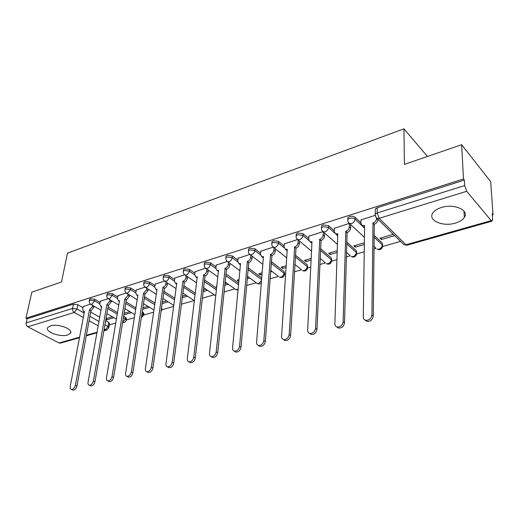 <?xml version="1.0" encoding="UTF-8"?>
<svg xmlns="http://www.w3.org/2000/svg" width="519" height="519" viewBox="0 0 519 519"><rect width="100%" height="100%" fill="white"/><g stroke="black" fill="none" stroke-linecap="round" stroke-linejoin="round"><path stroke-width="0.78" d="M100.102 302.402L94.899 299.346L90.416 298.723L89.534 299.735M117.787 296.959L112.539 293.78L107.991 293.144L107.05 294.234M136.075 291.328L130.788 288.026L126.162 287.377L125.176 288.551M155.006 285.508L149.673 282.07L144.983 281.408L144.035 282.025L143.932 282.673M174.618 279.494L169.239 275.9L164.471 275.226L163.459 275.881L163.355 276.588M194.936 273.26L189.513 269.51L184.667 268.823L183.59 269.517L183.486 270.289M216.008 266.811L210.545 262.88L205.608 262.173L204.46 262.925L204.363 263.756M237.877 260.123L232.363 255.997L227.348 255.277L226.115 256.081L226.024 256.989M260.583 253.194L255.024 248.854L249.918 248.114L248.601 248.984L248.51 249.963M284.185 246.012L278.573 241.432L273.377 240.673L271.962 241.607L271.885 242.671M308.727 238.558L303.064 233.706L297.776 232.934L296.258 233.939L296.394 235.412M334.281 230.825L328.553 225.674L323.168 224.876L321.533 225.96L321.663 227.497M360.9 222.8L355.106 217.299C353.673 216.209 351.85 215.936 349.618 216.488L347.86 217.656L347.983 219.252M455.358 223.099C459.678 221.808 462.669 219.907 464.323 217.403C469.565 210.163 453.982 203.299 441.364 207.509C437.193 208.826 434.319 210.682 432.749 213.082C427.591 220.439 442.882 227.063 455.358 223.099M67.606 335.002L70.376 333.334C73.834 329.312 57.901 323.259 50.427 325.867L47.787 327.495C44.433 331.609 60.185 337.493 67.606 335.002M109.282 324.888L115.737 323.039M126.292 320.009L134.363 317.699M143.815 314.988L153.65 312.166M161.922 309.791L173.644 306.431M181.313 304.231L194.164 300.546M202.248 298.23L214.133 294.818M223.974 291.996L234.815 288.888M246.538 285.528L256.243 282.745M269.99 278.8L278.456 276.374M284.574 274.622L285.612 274.324M294.383 271.807L301.513 269.763M307.702 267.986L310.745 267.116M319.775 264.521L325.4 262.912M331.725 261.096L336.928 259.604M346.231 256.937L350.215 255.796M356.683 253.94L364.228 251.773M373.816 249.029L376.016 248.393M382.633 246.499L400.499 241.374M492.317 215.041L493.05 214.834L492.233 213.841L492.609 219.154L492.129 221.133L491.208 220.633L466.685 191.29L379.136 218.33L405.975 244.76L491.208 220.633M461.651 144.73L463.467 178.971L25.95 318.212L31.834 292.158L61.495 281.979L67.502 253.123L403.951 128.829L404.398 164.367L461.651 144.73L490.669 181.631L493.05 214.834M79.478 337.739L60.379 343.137L59.036 342.988L27.838 326.808C26.495 325.932 25.931 324.641 26.158 322.948L27.092 318.815L73.426 304.115L77.837 304.724L83.001 307.67M90.708 312.068L99.713 317.206M105.681 320.612L108.724 322.344L107.997 326.542L108.763 327.859L106.706 330.045L104.17 329.189M27.092 318.815L25.95 318.212M375.295 215.768L375.263 214.23L377.17 212.972L464.674 185.555L464.382 180.08L463.467 178.971M464.674 185.555L466.685 191.29M375.088 215.353L360.945 219.998M393.292 234.303L380.012 238.202L381.413 239.531L381.42 237.786M349.248 223.417L334.366 228.282M364.351 242.795L353.841 245.883L355.268 247.174L355.301 245.455M322.85 231.649L308.85 236.229M337.214 250.768L328.676 253.272L330.136 254.524L330.194 252.824M297.517 239.557L284.328 243.872M311.166 258.41L304.471 260.376L305.951 261.589L306.041 259.922M273.169 247.154L260.746 251.222M286.164 265.754L281.168 267.22L282.667 268.394L282.777 266.747M249.756 254.459L238.052 258.293M262.134 272.812L258.722 273.811L260.24 274.953L260.369 273.325M227.231 261.485L216.196 265.105M239.025 279.592L237.079 280.169L238.61 281.272L238.759 279.67M205.53 268.252L195.131 271.671M216.78 286.125L216.196 286.3L216.721 286.663M184.628 274.778L174.819 278.002M164.465 281.071L155.213 284.114M145.009 287.137L136.289 290.011M126.227 293.001L117.995 295.713M108.075 298.659L100.316 301.228M108.056 307.066L117.495 312.613M123.645 316.227L125.702 317.433L125.455 318.938L126.195 320.288C125.611 322.027 124.411 322.786 122.601 322.565M126 301.928L135.907 307.923M142.245 311.757L143.238 312.36L143.004 313.885L143.711 315.254L141.356 317.589M144.567 296.634L154.973 303.128M163.803 291.185L174.741 298.243M183.732 285.58L195.254 293.274M204.395 279.812L216.553 288.227M225.849 273.883L238.695 283.121M248.121 267.791L261.719 277.97M271.281 261.544L284.146 271.586L284.49 274.772C283.627 277.302 281.96 278.1 279.488 277.159L280.922 277.159C282.699 276.471 283.737 275.174 284.036 273.266L271.152 263.243M295.369 255.14L307.306 264.885L307.637 268.109C306.755 270.723 305.042 271.541 302.499 270.555L304.037 270.555C305.879 269.848 306.943 268.524 307.222 266.591L295.272 256.866M320.463 248.601L331.362 257.924L331.667 261.193C330.772 263.892 329.014 264.729 326.393 263.697L328.04 263.704C329.954 262.964 331.038 261.615 331.297 259.656L320.385 250.346M346.621 241.932L356.352 250.696L356.644 253.999C355.729 256.801 353.913 257.651 351.214 256.568L352.985 256.581C354.97 255.822 356.079 254.44 356.319 252.448L346.575 243.703M373.927 235.178L382.347 243.177L382.62 246.519C381.679 249.418 379.811 250.294 377.015 249.146L378.928 249.172C380.991 248.387 382.127 246.979 382.341 244.955L373.914 236.969M427.461 156.459L403.951 128.829M90.533 304.134L83.215 306.56M105.87 319.516L106.518 319.886L106.771 318.426M106.518 319.886L113.959 317.706M123.879 314.806L131.443 312.594M142.621 309.33L149.524 307.313M162.032 303.654L168.214 301.85M182.15 297.776L187.547 296.2M203.013 291.678L207.568 290.348M224.662 285.353L228.308 284.282M247.141 278.781L249.801 278.002M260.24 274.953L262.004 274.434M270.503 271.95L272.092 271.489M282.667 268.394L286.06 267.402M294.798 264.852L295.233 264.722M305.951 261.589L311.089 260.09M330.136 254.524L337.155 252.468M355.268 247.174L364.332 244.527M381.413 239.531L394.674 235.658M126.273 319.795L126.441 318.783L125.702 317.433M143.795 314.728L143.945 313.729L143.238 312.36M161.896 309.48L161.526 307.229M284.548 273.87L284.146 271.586M307.683 267.136L307.306 264.885M331.706 260.142L331.362 257.924M356.67 252.863L356.352 250.696M382.626 245.299L382.347 243.177M108.841 327.411L109.49 323.674L108.724 322.344M464.382 180.08L377.203 207.736L375.302 209.001L375.289 210.48M248.277 276.88L247.284 277.172M226.764 283.192L224.824 283.763M206.017 289.284L203.195 290.115M185.984 295.168L182.351 296.232M166.638 300.851L162.246 302.136M147.934 306.34L142.848 307.832M129.854 311.647L124.119 313.333M112.364 316.785L106.025 318.647M360.952 219.764L360.893 223.371L362.346 225.648L364.604 225.551L363.294 316.96C363.326 318.634 364.066 319.73 365.499 320.255C369.022 320.534 371.163 318.757 371.915 314.916L372.999 222.975C375.166 222.106 376.359 220.62 376.593 218.518L377.864 219.771C377.637 221.866 376.437 223.352 374.283 224.214L373.271 316.032C372.525 319.866 370.391 321.644 366.868 321.358L365.253 320.165M377.864 219.161L377.864 219.771M364.578 227.024L363.637 226.868L362.366 225.655M376.593 218.129L376.593 218.518M372.733 223.053L374.011 224.292M334.372 228.055L334.255 231.61L335.657 233.881L337.752 233.784L334.878 323.7C334.885 325.374 335.585 326.464 336.987 326.97C340.315 327.21 342.365 325.471 343.124 321.748L345.81 231.312C347.892 230.475 349.06 229.022 349.313 226.952L350.617 228.159C350.364 230.228 349.196 231.675 347.12 232.512L344.519 322.824C343.76 326.542 341.716 328.28 338.388 328.034L336.87 326.931M350.701 224.61L350.617 228.159M337.707 235.204L335.761 233.913M349.397 223.494L349.313 226.952M345.557 231.39L346.861 232.59M308.857 236.015L308.682 239.519L310.031 241.789L311.984 241.685L307.67 330.155C307.65 331.829 308.318 332.913 309.681 333.399C312.834 333.607 314.799 331.901 315.571 328.28L319.723 239.317C321.722 238.506 322.863 237.086 323.142 235.049L324.472 236.216C324.187 238.247 323.052 239.668 321.053 240.472L316.992 329.325C316.22 332.932 314.261 334.632 311.108 334.431L309.674 333.399L311.108 334.431M324.602 233.037L324.472 236.216M311.919 243.048L310.206 241.841M323.279 231.87L323.142 235.049M319.477 239.389L320.807 240.55M284.341 243.664L284.107 247.115L285.411 249.38L287.234 249.282L281.59 336.338C281.545 338.018 282.187 339.089 283.517 339.556C286.501 339.731 288.389 338.057 289.167 334.541L294.662 246.999C296.589 246.22 297.705 244.825 298.01 242.821L299.359 243.949C299.054 245.954 297.938 247.342 296.018 248.121L290.614 335.553C289.836 339.056 287.954 340.724 284.963 340.555L283.659 339.66M299.521 241.095L299.359 243.949M287.15 250.573L285.768 249.671M298.172 239.96L298.01 242.821M294.429 247.07L295.785 248.192M260.759 251.021L260.48 254.427L261.732 256.678L263.431 256.581L256.581 342.274C256.509 343.948 257.119 345.005 258.41 345.459C261.252 345.602 263.062 343.967 263.847 340.548L270.581 254.388C272.436 253.629 273.526 252.266 273.85 250.294L275.219 251.384C274.895 253.356 273.805 254.719 271.956 255.471L265.313 341.521C264.528 344.934 262.718 346.569 259.883 346.426L258.702 345.654M275.401 248.809L275.219 251.384M263.334 257.813L262.186 257.035M274.038 247.712L273.85 250.294M270.354 254.459L271.729 255.543M238.072 258.105L237.747 261.459L238.941 263.704L240.537 263.6L232.564 347.97C232.473 349.637 233.05 350.688 234.309 351.129C237.008 351.246 238.753 349.644 239.544 346.316L247.414 261.492C249.198 260.759 250.268 259.422 250.612 257.476L251.994 258.533C251.65 260.48 250.586 261.816 248.802 262.543L241.03 347.256C240.239 350.578 238.493 352.18 235.795 352.064L234.731 351.395M252.202 256.211L251.994 258.533M240.427 264.768L239.486 264.106M250.813 255.147L250.612 257.476M247.193 261.563L248.588 262.608M216.215 264.924L215.852 268.226L217 270.464L218.486 270.367L209.494 353.439C209.378 355.106 209.929 356.151 211.149 356.572C213.718 356.67 215.404 355.093 216.202 351.85L225.116 268.336C226.835 267.622 227.88 266.312 228.243 264.398L229.638 265.423C229.281 267.337 228.243 268.647 226.518 269.355L217.701 352.764C216.903 356.002 215.223 357.572 212.654 357.474L211.687 356.897M229.852 263.315L229.638 265.423M218.369 271.456L217.617 270.905M228.457 262.283L228.243 264.398M224.902 268.394L226.31 269.413M195.15 271.495L194.748 274.752L195.845 276.977L197.246 276.88L187.307 358.707C187.171 360.361 187.69 361.393 188.877 361.808C191.329 361.879 192.958 360.335 193.756 357.176L203.63 274.921C205.297 274.233 206.315 272.949 206.692 271.061L208.106 272.053C207.73 273.941 206.711 275.226 205.05 275.913L195.267 358.058C194.469 361.218 192.841 362.755 190.395 362.684L189.519 362.178M208.327 270.139L208.106 272.053M197.123 277.899L196.545 277.457M206.919 269.14L206.692 271.061M203.429 274.986L204.849 275.972M174.838 277.834L174.403 281.045L175.454 283.257L176.765 283.16L165.957 363.767C165.795 365.415 166.294 366.44 167.449 366.842C169.784 366.894 171.361 365.382 172.165 362.294L182.922 281.272C184.53 280.604 185.53 279.345 185.925 277.483L187.346 278.45C186.957 280.305 185.958 281.57 184.349 282.232L173.683 363.157C172.885 366.239 171.309 367.75 168.973 367.692L168.175 367.244M187.567 276.711L187.346 278.45M176.642 284.107L176.213 283.763M186.146 275.738L185.925 277.483M182.727 281.33L184.154 282.291M155.239 283.945L154.772 287.117L155.771 289.317L157.004 289.219L145.391 368.646C145.216 370.287 145.69 371.299 146.806 371.688C149.044 371.727 150.568 370.242 151.379 367.225L162.947 287.403C164.504 286.754 165.483 285.515 165.885 283.679L167.319 284.62C166.917 286.449 165.937 287.688 164.387 288.33L152.904 368.062C152.099 371.072 150.581 372.551 148.343 372.512L147.617 372.123M167.54 283.037L167.319 284.62M166.112 282.096L165.885 283.679M162.758 287.455L164.199 288.389M136.309 289.855L135.816 292.982L136.763 295.162L137.931 295.071L125.579 373.343C125.384 374.978 125.832 375.983 126.915 376.353C129.056 376.379 130.535 374.919 131.346 371.98L143.484 293.371L146.546 289.66L147.986 290.569L144.931 294.273L132.883 372.791C132.073 375.73 130.6 377.183 128.459 377.157L127.804 376.813M148.207 289.128L147.986 290.569M146.767 288.214L146.546 289.66M143.484 293.371L144.931 294.273M118.027 295.558L117.502 298.646L118.403 300.812L119.506 300.728L106.473 377.877C106.259 379.499 106.68 380.492 107.738 380.855C109.788 380.868 111.222 379.434 112.033 376.56L124.871 299.08L127.869 295.434L129.315 296.323L126.325 299.963L113.577 377.345C112.766 380.219 111.338 381.653 109.288 381.64L108.685 381.335M129.529 295.013L129.315 296.323M128.089 294.124L127.869 295.434M124.871 299.08L126.325 299.963M100.342 301.072L99.791 304.121L100.654 306.275L101.692 306.191L88.035 382.25C87.808 383.865 88.204 384.845 89.229 385.202C91.195 385.202 92.583 383.794 93.401 380.978L106.882 304.595L109.82 301.02L111.274 301.883L108.335 305.451L94.951 381.744C94.14 384.56 92.745 385.961 90.786 385.961L90.235 385.695M111.481 300.683L111.274 301.883M110.028 299.82L109.82 301.02M106.882 304.595L108.335 305.451M83.241 306.411L82.67 309.415L83.488 311.556L84.467 311.471L70.227 386.473C69.987 388.076 70.363 389.049 71.363 389.393C73.244 389.38 74.6 387.998 75.417 385.241L89.489 309.934L92.369 306.411L93.822 307.254L90.948 310.764L76.968 385.993C76.15 388.744 74.801 390.126 72.92 390.132L72.42 389.892M94.023 306.165L93.822 307.254M92.57 305.321L92.369 306.411M89.489 309.934L90.948 310.764M89.249 301.292L90.131 300.261L94.614 300.884L99.83 303.933M94.899 299.346L94.614 300.884L91.869 304.387L90.507 304.108M106.784 295.817L107.712 294.708L112.266 295.343L117.521 298.509M112.539 293.78L112.266 295.343L109.47 298.905L108.01 298.594M124.923 290.16L125.014 289.531L125.903 288.96L130.529 289.608L135.822 292.904M130.788 288.026L130.529 289.608L127.68 293.235L126.111 292.878M143.692 284.302L143.782 283.627L144.73 283.011L149.433 283.672L154.772 287.111M149.673 282.07L149.433 283.672C149.011 285.495 148.045 286.722 146.527 287.364L144.84 286.955M163.135 278.242L163.226 277.503L164.238 276.854L169.012 277.529L174.397 281.11M169.239 275.9L169.012 277.529C168.604 279.371 167.618 280.63 166.048 281.292L164.238 280.818M183.285 271.969L183.376 271.165L184.453 270.47L189.305 271.158L194.735 274.908M189.513 269.51L189.305 271.158C188.916 273.033 187.904 274.304 186.276 274.992L185.101 275.031L184.329 274.454M204.181 265.469L204.265 264.593L205.414 263.847L210.351 264.554L215.833 268.479M210.545 262.88L210.351 264.554C209.974 266.455 208.943 267.752 207.256 268.459L206.004 268.498L205.161 267.836M225.862 258.728L225.94 257.774L227.173 256.976L232.194 257.696L237.728 261.829M232.363 255.997L232.194 257.696C231.831 259.623 230.78 260.953 229.035 261.68L227.685 261.719L226.771 260.966M248.38 251.734L248.445 250.703L249.769 249.84L254.874 250.573L260.48 254.939M255.024 248.854L254.874 250.573C254.531 252.532 253.454 253.888 251.644 254.634L250.197 254.673L249.204 253.817M271.781 244.468L271.833 243.346L273.247 242.418L278.45 243.177L284.14 247.81M278.573 241.432L278.45 243.177C278.126 245.163 277.023 246.544 275.141 247.323L273.591 247.355L272.514 246.382M296.115 236.924L296.154 235.704L297.672 234.705L302.966 235.483L308.779 240.44M303.064 233.706L302.966 235.483C302.661 237.501 301.539 238.909 299.586 239.713L297.912 239.746L296.751 238.63M321.436 229.074L321.456 227.757L323.09 226.673L328.488 227.471L334.502 232.869M328.553 225.674L328.488 227.471C328.209 229.521 327.054 230.961 325.024 231.792L323.22 231.818L321.975 230.553M347.821 220.906L347.814 219.479L349.579 218.311C351.804 217.766 353.634 218.032 355.067 219.122L364.565 228.12M355.106 217.299L355.067 219.122C354.814 221.211 353.634 222.677 351.525 223.54L349.579 223.566L348.243 222.119M77.837 304.724L77 309.013L84.162 313.067M89.917 316.318L98.954 321.43M104.942 324.816L107.997 326.542L105.376 329.863L103.982 330.259M98.169 325.828L89.093 320.742M83.319 317.511L74.301 312.457L27.838 326.808M59.036 342.988L79.589 337.168M86.401 335.242L97.014 332.231M107.783 308.597L117.242 314.131M123.392 317.732L125.455 318.938L122.633 322.351M125.741 303.472L135.66 309.454M142.011 313.288L143.004 313.885L141.505 316.609M144.327 298.198L154.746 304.679M163.576 292.768L174.533 299.82M183.525 287.189L195.06 294.863M204.207 281.441L216.378 289.842M225.674 275.537L238.539 284.756M247.972 269.465L261.589 279.624M335.819 234.056L337.694 235.73M375.788 248.004L373.836 246.181M161.305 308.773L161.818 310.051L160.896 311.672M350.072 255.556L346.355 252.266M325.335 262.802L320.041 258.358M301.52 269.77L294.824 264.398M278.58 276.465L270.62 270.354M256.47 282.913L257.307 283.53L258.644 283.523L261.511 280.571M235.139 289.122L235.911 289.667L238.117 289.2M214.548 295.103L215.748 295.668M377.203 207.736L377.17 212.972L379.136 218.33L377.041 218.343L375.607 216.695M73.426 304.115L72.576 308.403L77 309.013L74.301 312.457C72.958 311.517 72.381 310.167 72.576 308.403L26.158 322.948M375.302 209.001L375.218 215.242L376.061 217.435L403.912 244.728L407.026 245.182L403.912 244.728L402.588 243.43M372.999 222.975L374.283 224.214M371.915 314.916L373.271 316.032M345.81 231.312L347.12 232.512M343.124 321.748L344.519 322.824M319.723 239.317L321.053 240.472M315.571 328.28L316.992 329.325M294.662 246.999L296.018 248.121M289.167 334.541L290.614 335.553M270.581 254.388L271.956 255.471M263.847 340.548L265.313 341.521M247.414 261.492L248.802 262.543M239.544 346.316L241.03 347.256M225.116 268.336L226.518 269.355M216.202 351.85L217.701 352.764M203.63 274.921L205.05 275.913M193.756 357.176L195.267 358.058M182.922 281.272L184.349 282.232M172.165 362.294L173.683 363.157M162.947 287.403L164.387 288.33M151.379 367.225L152.904 368.062M143.672 293.313L145.112 294.221M131.346 371.98L132.883 372.791M125.047 299.022L126.5 299.904M112.033 376.56L113.577 377.345M107.05 304.543L108.51 305.399M93.401 380.978L94.951 381.744M89.651 309.882L91.11 310.719M75.417 385.241L76.968 385.993M463.992 211.142L464.323 217.403M70.681 331.771L70.376 333.334M347.86 217.656L347.814 219.479C347.6 221.204 348.184 222.567 349.579 223.566L364.429 237.417M321.533 225.96L321.456 227.757C321.235 229.476 321.819 230.832 323.22 231.818L337.415 244.371M296.258 233.939L296.154 235.704C295.914 237.423 296.505 238.772 297.912 239.746L311.523 251.19M271.962 241.607L271.833 243.346C271.593 245.059 272.177 246.395 273.591 247.355L286.676 257.859M248.601 248.984L248.445 250.703C248.199 252.403 248.783 253.733 250.197 254.673L262.809 264.359M226.115 256.081L225.94 257.774C225.681 259.474 226.265 260.785 227.685 261.719L239.869 270.684M204.46 262.925L204.265 264.593C203.999 266.279 204.577 267.583 206.004 268.498L217.785 276.841M183.59 269.517L183.376 271.165C183.103 272.845 183.681 274.129 185.101 275.031L196.526 282.816M163.459 275.881L163.226 277.503C162.947 279.17 163.524 280.442 164.945 281.33L176.032 288.622M144.035 282.025L143.782 283.627C143.504 285.275 144.074 286.533 145.495 287.409L156.271 294.26M125.274 287.954L125.014 289.531C124.722 291.172 125.287 292.418 126.707 293.274L137.198 299.729M107.154 293.683L106.875 295.246C106.583 296.868 107.141 298.101 108.562 298.944L118.773 305.036M89.631 299.229L89.339 300.767C89.041 302.376 89.599 303.596 91.013 304.419L100.971 310.193M247.375 276.212L257.307 283.53C258.793 284.243 260.136 284.036 261.329 282.907M225.012 281.953L235.911 289.667L238.039 290.024M203.493 287.565L215.735 295.798M194.359 300.676L182.766 293.047M173.787 305.393L162.778 298.399M153.961 310.044L143.497 303.609M134.843 314.624L124.884 308.682M116.399 319.12L106.901 313.625M86.29 335.819L96.91 332.815M103.884 330.843L106.706 330.045M407.026 245.182L492.129 221.133M362.346 225.648L363.637 226.868M365.499 320.255L366.868 321.358M335.657 233.881L336.974 235.068M336.987 326.97L338.388 328.034M310.031 241.789L311.374 242.931M285.411 249.38L286.773 250.489M283.517 339.556L284.963 340.555M261.732 256.678L263.114 257.755M258.41 345.459L259.883 346.426M238.941 263.704L240.336 264.742M234.309 351.129L235.795 352.064M217 270.464L218.369 271.443M211.149 356.572L212.654 357.474M195.845 276.977L197.129 277.86M188.877 361.808L190.395 362.684M175.454 283.257L176.648 284.049M167.449 366.842L168.973 367.692M155.771 289.317L156.887 290.03M146.806 371.688L148.343 372.512M136.763 295.162L137.814 295.817M126.915 376.353L128.459 377.157M118.403 300.812L119.389 301.409M107.738 380.855L109.288 381.64M100.654 306.275L101.581 306.813M89.229 385.202L90.786 385.961M83.488 311.556L84.357 312.049M71.363 389.393L72.92 390.132"/></g></svg>
